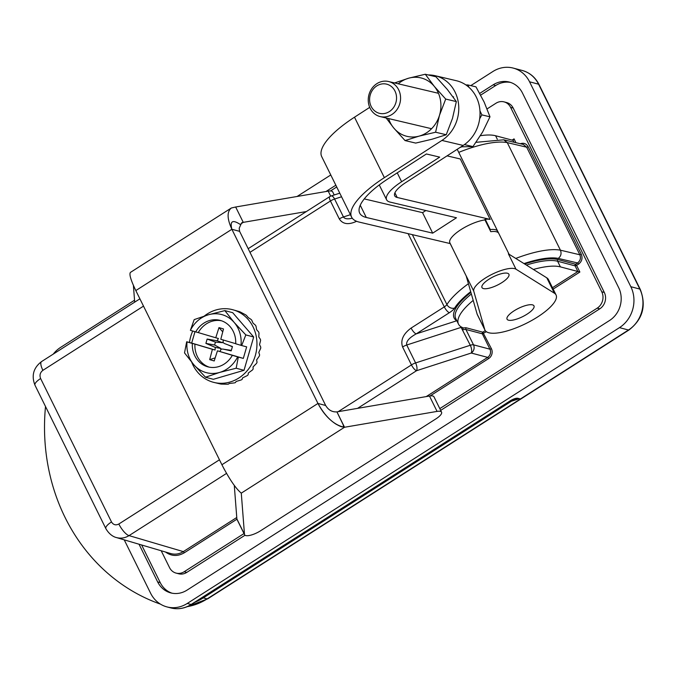 <?xml version="1.0" encoding="UTF-8"?>
<svg xmlns="http://www.w3.org/2000/svg" width="676" height="676" viewBox="0 0 676 676"><rect width="100%" height="100%" fill="white"/><g stroke="black" fill="none" stroke-linecap="round" stroke-linejoin="round"><path stroke-width="1.01" d="M441.927 140.431A35.448 31.578 -76.7 0 0 458.573 104.358A35.448 31.578 -76.7 0 0 435.141 75.704L456.385 80.723A35.448 31.578 103.3 0 1 479.825 109.368A35.448 31.578 103.3 0 1 463.178 145.441L441.927 140.431L384.365 177.644A72.095 22.274 153.7 0 0 351.605 217.114A72.095 22.274 153.7 0 0 359.15 222.083L450.191 243.58M447.064 155.86L460.297 158.987L490.168 219.43L397.209 197.476A24.032 7.428 -26.3 0 1 394.7 195.82A24.032 7.428 -26.3 0 1 405.617 182.664L463.178 145.441M449.658 242.338L454.661 252.63A24.032 7.428 153.7 0 0 454.737 252.765M432.691 233.152L456.477 217.773L390.077 202.09A33.039 10.208 -26.3 0 1 386.621 199.817A33.039 10.208 -26.3 0 1 401.628 181.726L439.687 157.119L426.412 153.976L388.354 178.591A63.079 19.494 153.7 0 0 359.691 213.126A63.079 19.494 153.7 0 0 366.291 217.469L432.691 233.152L422.559 212.661L425.846 210.54M364.263 198.896L422.559 212.661M496.868 231.902L497.747 231.327A24.032 7.428 153.7 0 0 490.311 229.57L489.872 229.857M457.213 149.303L498.685 233.237M490.168 219.43A24.032 7.428 153.7 0 0 485.25 219.328L484.16 220.03M351.605 217.114L321.734 156.671A72.095 22.274 -26.3 0 1 354.494 117.201L384.365 177.644M369.713 107.366L354.494 117.201M435.141 75.704A35.448 31.578 -76.7 0 0 428.254 74.951M485.25 219.328L490.311 229.57M515.991 269.2L554.413 293.215A39.656 12.252 -26.3 0 1 556.061 294.964A39.656 12.252 -26.3 0 1 525.945 323.517A39.656 12.252 -26.3 0 1 484.962 330.099A39.656 12.252 -26.3 0 1 484.717 329.457L473.749 291.162A24.032 7.428 -26.3 0 1 490.742 274.971A24.032 7.428 -26.3 0 1 515.991 269.2L508.394 253.83L546.816 277.853A39.656 12.252 -26.3 0 1 548.464 279.594L556.061 294.964M498.389 284.621A15.016 4.639 -26.3 0 1 481.98 287.562A15.016 4.639 -26.3 0 1 493.387 276.746A15.016 4.639 -26.3 0 1 508.91 274.253A15.016 4.639 -26.3 0 1 498.389 284.621M523.452 316.241A15.016 4.639 -26.3 0 1 507.051 319.19A15.016 4.639 -26.3 0 1 518.458 308.374A15.016 4.639 -26.3 0 1 533.981 305.873A15.016 4.639 -26.3 0 1 523.452 316.241M466.212 276.002L455.675 254.675A24.032 7.428 -26.3 0 1 455.607 254.531L449.785 242.752A24.032 7.428 -26.3 0 1 460.669 229.806A24.032 7.428 -26.3 0 1 484.962 219.911L490.784 231.691A24.032 7.428 -26.3 0 1 497.764 232.316A24.032 7.428 -26.3 0 1 498.761 233.381A24.032 7.428 -26.3 0 1 498.829 233.524M484.962 330.099L477.374 314.737A39.656 12.252 -26.3 0 1 477.121 314.087L466.153 275.8L473.749 291.162M239.6 231.327L231.876 229.282C227.043 218.754 226.857 211.664 231.336 208.005L130.443 272.394C129.015 274.101 130.814 280.16 135.825 290.579L231.876 229.282C229.73 220.875 232.688 219.37 240.749 224.778L239.203 228.226L239.6 231.327L325.671 405.482C328.418 410.062 332.17 412.191 336.918 411.887L343.053 424.511C344.98 429.378 338.668 425.483 336.2 424.266C328.815 419.568 322.731 412.63 317.957 403.445L325.671 405.482M306.355 211.554L243.259 222.362L235.662 207L328.215 191.147A12.016 3.71 -26.3 0 1 332.702 191.908L334.214 194.967M236.879 518.948L244.475 534.319A12.016 3.71 153.7 0 0 244.594 534.767L237.006 519.396A12.016 3.71 -26.3 0 1 236.879 518.948L234.285 485.419M244.475 534.319L241.281 493.15C235.747 488.503 229.291 479.039 221.905 464.742L224.347 469.465M231.876 229.282L317.957 403.445C325.773 417.464 334.637 425.398 344.523 427.257L437.076 411.405L429.48 396.035A12.016 3.71 -26.3 0 1 433.967 396.804L441.563 412.174A12.016 3.71 153.7 0 0 437.076 411.405M344.54 427.257L336.944 411.895L429.48 396.035M441.563 412.174A12.016 3.71 153.7 0 1 435.935 418.858L260.514 530.804A12.016 3.71 153.7 0 1 244.594 534.767M133.392 285.348L134.693 302.138M240.749 224.778L241.814 222.7L243.259 222.362L240.943 223.84M317.957 403.445L221.905 464.742L135.825 290.579M231.336 208.005L235.662 207M194.984 331.696L191.671 343.078L186.677 341.76L184.523 352.906L193.86 364.761A30.04 26.93 -75.2 0 0 219.683 372.417L205.504 377.225L213.362 379.304L244.019 370.304L236.161 368.226L219.683 372.417A30.04 26.93 -75.2 0 0 237.648 356.886L238.315 357.072L236.161 368.226M190.395 330.336L194.189 319.604L208.36 314.796A30.04 26.93 -75.2 0 0 190.395 330.336L195.702 331.908A24.032 21.547 104.8 0 1 220.165 320.373A24.032 21.547 104.8 0 1 235.696 343.771L240.994 345.343A30.04 26.93 -75.2 0 0 234.183 322.452A30.04 26.93 -75.2 0 0 208.36 314.796L224.838 310.605L232.696 312.684L253.686 336.994L244.019 370.304M186.677 341.76L187.049 341.879A30.04 26.93 -75.2 0 0 193.86 364.761L205.504 377.225M187.049 341.879L192.347 343.45A24.032 21.547 104.8 0 0 207.878 366.84A24.032 21.547 104.8 0 0 232.35 355.314L217.444 350.81L243.318 358.398L246.664 346.856L241.67 345.537L245.827 334.916L253.686 336.994M243.318 358.398L238.315 357.072M191.739 362.251A37.552 33.665 -75.2 0 0 213.43 382.295L220.325 383.951A37.552 33.665 -75.2 0 0 221.407 384.103L227.389 384.23A37.552 33.665 -75.2 0 0 228.488 384.129L229.172 383.503L234.437 382.886A37.552 33.665 -75.2 0 0 235.501 382.531L236.11 381.467L241.146 379.971A37.552 33.665 -75.2 0 0 242.135 379.388L242.591 377.909L247.239 375.611A37.552 33.665 -75.2 0 0 248.109 374.825L248.32 372.991L252.435 370.009A37.552 33.665 -75.2 0 0 253.145 369.045L253.069 366.916L256.525 363.401A37.552 33.665 -75.2 0 0 257.041 362.302L256.61 359.962L259.314 356.075A37.552 33.665 -75.2 0 0 259.618 354.892L258.798 352.424L260.683 348.351A37.552 33.665 -75.2 0 0 260.767 347.143L259.533 344.633L260.581 340.569A37.552 33.665 -75.2 0 0 260.429 339.377L258.79 336.935L259.001 333.065A37.552 33.665 -75.2 0 0 258.629 331.958L256.593 329.66L256.018 326.178A37.552 33.665 -75.2 0 0 255.444 325.19L253.044 323.128L251.768 320.196A37.552 33.665 -75.2 0 0 251.007 319.376L248.295 317.619L246.427 315.388A37.552 33.665 -75.2 0 0 245.515 314.762L240.233 311.966A37.552 33.665 -75.2 0 0 239.211 311.568L232.629 309.692A37.552 33.665 -75.2 0 0 204.296 316.047M213.43 382.295A37.552 33.665 -75.2 0 0 255.579 354.596A37.552 33.665 -75.2 0 0 232.629 309.692M192.728 331.029A37.552 33.665 -75.2 0 0 189.474 342.495M221.441 320.762A24.032 21.547 -75.2 0 0 198.271 332.592L215.754 337.772L218.982 327.606L223.502 328.95L220.79 339.267L235.704 343.687M223.274 339.918L223.088 342.538L224.381 343.501L232.451 346.56L231.192 350.886L222.767 349.044L221.17 349.154L219.928 351.461M191.671 343.078L215.069 350.016L215.247 347.396L205.893 343.383L214.605 345.014L215.441 342.132L207.143 339.056L205.893 343.383M207.143 339.056L217.173 340.788L218.416 338.482L215.754 337.772M217.444 350.81L214.207 360.967L209.695 359.632L212.399 349.315L194.925 344.126A24.032 21.547 -75.2 0 0 209.18 367.136M217.173 340.788L222.573 342.681L215.441 342.132M222.987 341.828L222.573 342.681M218.982 327.606L222.742 331.848M240.994 345.343L241.67 345.537M224.838 310.605L234.183 322.452L245.827 334.916M215.196 357.874L209.695 359.632M192.347 343.45L194.925 344.126M223.334 349.171L231.344 350.388M215.247 347.396L220.9 348.453L220.765 349.61M214.605 345.014L220.9 348.453M215.069 350.016L212.399 349.315M232.35 355.314L237.648 356.886M198.271 332.592L195.702 331.908M464.302 144.681L465.215 144.013M479.673 118.739L481.878 114.886L479.943 110.771M468.983 87.348L467.851 84.939L465.891 84.931M467.851 84.939L475.963 86.849L484.16 102.11L489.982 116.804L482.647 131.981L472.947 146.599L461.066 146.81M398.84 90.162A18.024 16.055 103.3 0 1 396.973 109.613A18.024 16.055 103.3 0 1 380.267 116.602A18.024 16.055 103.3 0 1 368.783 95.367A18.024 16.055 103.3 0 1 388.556 81.517A18.024 16.055 103.3 0 1 398.84 90.162M395.105 91.336A15.016 13.376 -76.7 0 0 371.808 91.218A15.016 13.376 -76.7 0 0 382.329 113.686A15.016 13.376 -76.7 0 0 395.105 91.336M472.947 146.599L464.834 144.689M489.982 116.804L481.878 114.886M511.064 400.496L511.428 401.231L518.796 398.848L520.089 399.186L207.152 598.894A60.079 53.86 104.8 0 1 187.303 606.642M520.757 399.001A4.504 1.428 -122.5 0 1 520.613 399.144A4.504 1.428 -122.5 0 1 520.089 399.186M45.512 406.513A197.798 177.332 104.8 0 0 158.226 603.338A60.079 53.86 -75.2 0 0 160.356 604.074M194.823 602.308A60.079 53.86 -75.2 0 0 203.29 597.871L207.152 598.894A4.504 1.428 -122.5 0 0 207.676 598.851L187.007 606.769M511.428 401.231L203.29 597.871M388.582 118.562A30.04 26.761 -76.7 0 0 393.652 127.882A30.04 26.761 -76.7 0 0 419.137 136.121A30.04 26.761 -76.7 0 0 439.459 115.368A30.04 26.761 -76.7 0 0 434.305 86.384L425.28 74.25L408.828 78.146L394.581 82.945M386.157 117.987L393.652 127.882L405.051 140.574L419.137 136.121L435.589 132.226L439.459 115.368L445.704 99.068L434.305 86.384A30.04 26.761 -76.7 0 0 408.828 78.146A30.04 26.761 -76.7 0 0 398.248 83.807M405.051 140.574L415.689 143.084L432.15 139.197L446.228 134.744L452.472 118.444L456.342 101.586L447.318 89.452L435.919 76.768L425.28 74.25M445.704 99.068L456.342 101.586M435.589 132.226L446.228 134.744M510.693 82.464A24.032 21.547 -75.2 0 0 495.728 85.506L480.653 95.122M336.716 186.982L330.48 190.962M141.639 544.991L160.229 582.602A24.032 21.547 -75.2 0 0 172.017 593.19M440.667 410.374L599.781 308.831A12.016 10.774 -75.2 0 0 604.319 292.454L513.185 108.05A12.016 10.774 -75.2 0 0 506.654 102.566L504.076 101.882A12.016 10.774 -75.2 0 0 495.939 103.259L487.1 108.895M161.201 550.754L169.532 567.603A12.016 10.774 -75.2 0 0 176.064 573.096L178.641 573.772A12.016 10.774 -75.2 0 0 186.77 572.403L245.008 535.24M552.478 287.714L577.887 271.498L579.873 272.048L553.162 289.091M495.728 85.506L493.15 84.83A24.032 21.547 104.8 0 1 509.417 82.083A24.032 21.547 104.8 0 1 522.489 93.06L618.692 287.706A24.032 21.547 104.8 0 1 609.608 320.449L186.99 590.156A24.032 21.547 104.8 0 1 170.724 592.894A24.032 21.547 104.8 0 1 157.652 581.926L160.229 582.602M514.005 142.239L513.076 140.371L514.047 138.867L515.94 142.695M338.152 411.684L411.447 364.905L402.592 346.982C400.344 340.248 403.183 333.944 411.109 328.063A6.008 1.91 57.5 0 0 416.213 333.868C409.09 337.831 405.93 341.541 406.741 345.014L415.596 362.936A6.008 2.459 72.1 0 1 416.551 370.71L357.562 408.363M426.21 396.601L487.675 357.376L471.24 353.033L416.551 370.71A6.008 1.91 57.5 0 1 411.447 364.905A6.008 1.859 -26.3 0 1 415.596 362.936L470.285 345.259L460.719 326.609M513.076 140.371L495.584 135.741A60.079 18.565 153.7 0 0 480.425 135.707M124.232 539.854L150.579 593.173A30.04 26.93 -75.2 0 0 166.913 606.896A30.04 26.93 -75.2 0 0 187.252 603.465L619.47 327.632A30.04 26.93 -75.2 0 0 630.826 286.7L529.562 81.804A30.04 26.93 -75.2 0 0 513.228 68.09A30.04 26.93 -75.2 0 0 492.888 71.512L470.775 85.624M139.019 544.214L157.652 581.926M513.228 68.09L522.235 70.465C529.714 72.602 535.308 77.275 539 84.483L640.265 289.379C646.526 305.713 642.775 319.249 629.001 329.972L520.951 398.925A4.504 1.428 -122.5 0 1 520.419 398.975L520.03 399.17M524.677 264.012A61.279 18.936 -26.3 0 1 558.063 259.601L575.555 264.231L577.558 262.956C580.321 260.784 581.081 258.055 579.839 254.767L526.672 147.199L507.262 142.619L560.429 250.188L579.839 254.767L581.301 254.286C582.797 258.24 581.892 261.511 578.58 264.113L576.577 265.389L579.873 272.048M339.774 193.175L331.164 195.956A6.008 2.459 72.1 0 1 334.586 199.023L343.45 216.954C344.65 218.906 347.599 219.328 352.289 218.221M558.063 259.601A1.2 1.073 -75.2 0 0 557.607 261.24L575.107 265.871A1.2 1.073 -75.2 0 1 575.555 264.231L576.577 265.389L575.107 265.871L577.887 271.498L560.387 266.876A60.079 18.565 153.7 0 0 533.389 269.454M473.2 300.397A60.079 18.565 153.7 0 0 458.505 324.142A60.079 18.565 153.7 0 0 463.204 327.826L462.35 329.863M439.797 408.608L597.204 308.155A12.016 10.774 -75.2 0 0 601.75 291.779L510.608 107.374A12.016 10.774 -75.2 0 0 504.076 101.882M578.58 264.113L577.558 262.956L558.275 258.401C560.97 256.221 561.688 253.483 560.429 250.188A69.087 21.353 -26.3 0 0 515.754 258.435M176.064 573.096A12.016 10.774 -75.2 0 0 184.202 571.719L244.002 533.558M458.734 152.379A69.087 21.353 153.7 0 1 507.262 142.619L503.738 139.814L476.056 142.315M330.775 174.974L297.077 196.479M134.541 300.203L60.671 347.346A30.04 26.93 -75.2 0 0 53.227 354.131M493.15 84.83L479.715 93.398M335.845 185.216L325.942 191.536M226.536 473.394L129.04 535.612C124.967 538.096 120.742 538.738 116.382 537.547L170.724 553.559C175.067 554.751 179.258 554.1 183.314 551.608L236.769 517.495M116.382 537.547L116.382 537.547C115.799 537.412 110.272 536.237 105.87 528.632A12.016 3.71 -26.3 0 1 111.498 521.948C113.323 524.872 115.765 525.556 118.832 524.01L219.455 459.79M236.93 519.202L184.328 552.774L183.314 551.608L129.04 535.612A12.016 3.811 -122.5 0 1 118.832 524.01M105.87 528.632L34.983 385.21C31.24 375.679 33.437 367.795 41.566 361.567A12.016 3.811 57.5 0 0 42.884 370.338C40.129 372.501 39.369 375.231 40.611 378.526L111.498 521.948M394.911 192.821L397.209 197.476M366.291 217.469L360.24 205.234M401.628 181.726L397.243 172.836M554.413 293.215L546.816 277.853M484.717 329.457L477.121 314.087M330.682 196.133L328.215 191.147M344.523 427.257L241.281 493.15M187.252 603.465L191.114 604.488A3 0.955 57.5 0 0 191.46 604.454C184.869 608.535 177.974 609.693 170.774 607.91A30.04 26.93 -75.2 0 0 191.114 604.488L510.473 400.674A3 0.955 57.5 0 0 510.819 400.648L515.813 398.637M463.246 328.113A7.208 2.231 -26.3 0 1 466.372 327.843L482.799 332.186L485.267 330.606M486.39 331.705L482.343 333.826L465.916 329.474L473.513 344.844A6.008 1.859 153.7 0 0 470.285 345.259A6.008 2.459 -107.9 0 1 471.24 353.033A6.008 5.383 104.8 0 0 473.513 344.844L489.939 349.188L482.343 333.826A1.2 1.073 -75.2 0 1 482.799 332.186L491.418 348.715L489.939 349.188A6.008 5.383 -75.2 0 1 487.675 357.376L488.689 358.534L430.071 395.95M522.235 70.465A30.04 26.93 104.8 0 1 538.569 84.187L639.834 289.075A30.04 26.93 104.8 0 1 628.477 330.015L619.47 327.632M539 84.483A4.504 1.394 153.7 0 0 538.569 84.187L529.562 81.804M402.592 346.982A6.008 1.859 -26.3 0 1 406.741 345.014L461.7 327.184M470.707 291.686A63.079 19.494 153.7 0 0 454.627 308.053A12.016 3.71 -26.3 0 1 449.405 312.684L416.213 333.868L456.756 320.762A61.279 18.936 -26.3 0 1 470.902 292.362M497.291 139.205L495.584 135.741M630.826 286.7L639.834 289.075A4.504 1.394 153.7 0 1 640.265 289.379M341.557 196.775L334.586 199.023A6.008 1.859 153.7 0 0 330.437 200.992L249.985 252.334M599.781 308.831L597.204 308.155M601.75 291.779L604.319 292.454M466.372 327.843A1.2 1.073 -75.2 0 0 465.916 329.474A6.008 1.859 153.7 0 0 462.688 329.896M526.384 265.077A60.079 18.565 153.7 0 1 557.607 261.24L560.387 266.876M471.366 293.992A60.079 18.565 153.7 0 0 455.725 318.506L458.505 324.142M510.473 400.674A6.008 1.859 -26.3 0 1 517.85 398.291A3 2.696 104.8 0 1 515.923 398.663M517.85 398.291L520.419 398.975L628.477 330.015A4.504 1.428 -122.5 0 0 629.001 329.972M513.185 108.05L510.608 107.374M491.418 348.715A7.208 6.464 104.8 0 1 488.689 358.534M184.328 552.774C177.72 556.585 171.451 556.331 165.502 552.022M512.104 140.109L514.047 138.867M520.334 143.726C523.697 142.611 526.3 143.608 528.142 146.717L581.301 254.286M356.598 221.289C348.554 225.049 342.791 224.263 339.301 218.923A6.008 1.859 153.7 0 1 343.45 216.954L350.413 214.698M528.142 146.717L526.672 147.199L523.283 144.427L503.907 139.856M331.164 195.956A6.008 6.008 0 0 0 329.778 196.606A6.008 1.91 57.5 0 0 330.437 200.992L339.301 218.923M412.352 234.648L446.912 304.572A69.087 21.353 -26.3 0 1 468.426 283.709M411.109 328.063L444.301 306.887A6.008 1.859 153.7 0 0 446.912 304.572A6.008 5.112 -148 0 0 454.627 308.053M449.405 312.684A6.008 1.91 -122.5 0 1 444.301 306.887L408.101 233.642M184.202 571.719L186.77 572.403M558.275 258.401A63.079 19.494 153.7 0 0 524.01 263.589M34.983 385.21A12.016 3.71 -26.3 0 1 40.611 378.526M143.506 306.118L42.884 370.338M386.621 199.817L379.261 184.928M509.087 254.26L498.761 233.381M232.392 346.763L227.998 344.878M453.621 96.888L452.945 96.727M438.479 93.305L388.556 81.517M431.575 128.719L380.267 116.602M520.613 399.144L207.676 598.851M166.913 606.896L170.774 607.91M191.46 604.454L510.819 400.648M461.826 146.81L460.026 147.478M41.566 361.567L139.898 298.817M248.176 248.684L329.778 196.606"/></g></svg>
